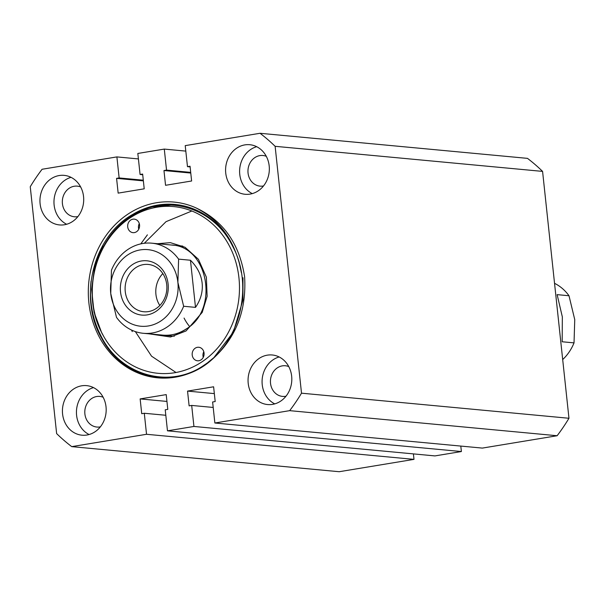 <?xml version="1.0" encoding="UTF-8"?>
<svg xmlns="http://www.w3.org/2000/svg" width="605" height="605" viewBox="0 0 605 605"><rect width="100%" height="100%" fill="white"/><g stroke="black" fill="none" stroke-linecap="round" stroke-linejoin="round"><path stroke-width="0.91" d="M144.119 374.109A104.09 91.385 -84.6 0 0 144.648 374.601M133.554 369.383A104.09 91.385 -84.6 0 0 134.726 370.615M242.991 277.763L242.923 300.193L233.349 332.1L213.875 357.623L208.18 362.229M176.297 204.581L153.39 206.812M241.433 272.908L239.33 263.273A85.986 75.496 -84.6 0 0 174.989 204.445A85.986 75.496 -84.6 0 0 132.949 214.306L153.602 205.95L175.14 204.46M40.104 203.734A24.888 21.856 -84.6 0 0 59.502 224.931A24.888 21.856 -84.6 0 0 83.55 196.557A24.888 21.856 -84.6 0 0 64.153 175.367A24.888 21.856 -84.6 0 0 40.104 203.734M71.042 177.341A24.888 21.856 -84.6 0 0 54.125 205.05A24.888 21.856 -84.6 0 0 66.641 224.266M225.741 173.09A24.888 21.856 -84.6 0 0 245.138 194.281A24.888 21.856 -84.6 0 0 269.187 165.914A24.888 21.856 -84.6 0 0 249.789 144.716A24.888 21.856 -84.6 0 0 225.741 173.09M256.671 146.697A24.888 21.856 -84.6 0 0 239.762 174.399A24.888 21.856 -84.6 0 0 252.27 193.615M248.209 383.351A24.888 21.856 -84.6 0 0 267.607 404.548A24.888 21.856 -84.6 0 0 291.655 376.181A24.888 21.856 -84.6 0 0 272.258 354.984A24.888 21.856 -84.6 0 0 248.209 383.351M279.147 356.965A24.888 21.856 -84.6 0 0 262.23 384.667A24.888 21.856 -84.6 0 0 274.746 403.883M62.58 414.002A24.888 21.856 -84.6 0 0 81.978 435.192A24.888 21.856 -84.6 0 0 106.026 406.825A24.888 21.856 -84.6 0 0 86.621 385.635A24.888 21.856 -84.6 0 0 62.58 414.002M93.51 387.608A24.888 21.856 -84.6 0 0 76.593 415.317A24.888 21.856 -84.6 0 0 89.109 434.534M80.662 186.968A15.39 13.507 -84.6 0 0 77.289 186.143A15.39 13.507 -84.6 0 0 62.421 203.681A15.39 13.507 -84.6 0 0 74.407 216.779A15.39 13.507 -84.6 0 0 77.879 216.598M103.13 397.235A15.39 13.507 -84.6 0 0 99.757 396.411A15.39 13.507 -84.6 0 0 84.889 413.941A15.39 13.507 -84.6 0 0 96.883 427.047A15.39 13.507 -84.6 0 0 100.354 426.865M288.766 366.585A15.39 13.507 -84.6 0 0 285.394 365.76A15.39 13.507 -84.6 0 0 270.526 383.298A15.39 13.507 -84.6 0 0 282.52 396.404A15.39 13.507 -84.6 0 0 285.983 396.222M266.291 156.324A15.39 13.507 -84.6 0 0 262.918 155.493A15.39 13.507 -84.6 0 0 248.05 173.03A15.39 13.507 -84.6 0 0 260.044 186.136A15.39 13.507 -84.6 0 0 263.515 185.954M140.073 174.482L142.644 174.058L144.217 188.821L118.157 193.124L116.576 178.362L119.14 177.938L116.894 156.907L42.085 169.264A187.807 164.893 -84.6 0 0 30.25 186.733L56.636 433.603A187.807 164.893 -84.6 0 0 71.73 446.634L146.539 434.284L144.293 413.26L141.721 413.684L140.148 398.914L166.216 394.611L167.789 409.381L165.225 409.804L167.472 430.828L193.933 426.457L191.687 405.433L189.123 405.857L187.542 391.095L213.61 386.792L215.191 401.554L212.62 401.977L214.866 423.001L289.674 410.651A187.807 164.893 -84.6 0 0 301.509 393.182L275.131 146.312A187.807 164.893 -84.6 0 0 260.037 133.281L185.221 145.631L187.474 166.655L190.038 166.231L191.619 180.993L165.551 185.296L163.97 170.534L166.541 170.111L164.288 149.087L137.827 153.458L140.073 174.482L142.712 174.732M211.712 359.801A88.247 77.478 95.4 0 1 88.844 302.508A88.247 77.478 95.4 0 1 195.725 207.78C223.071 220.462 239.361 243.437 244.601 276.689C246.681 310.917 235.716 338.626 211.712 359.801C177.348 390.701 123.034 379.887 101.519 338.006C77.992 297.622 93.253 236.033 132.949 214.306M239.33 263.273C232.222 237.334 217.679 218.836 195.725 207.78M260.037 133.281L527.484 158.366A187.807 164.893 -84.6 0 1 542.579 171.396L568.965 418.267A187.807 164.893 -84.6 0 1 557.129 435.736L482.321 448.093L214.866 423.001M460.798 446.074L461.388 451.542L434.927 455.913L167.472 430.828M71.73 446.634L339.178 471.719L413.994 459.369L413.404 453.894M164.288 149.087L185.811 151.106M116.894 156.907L138.416 158.926M146.539 434.284L413.994 459.369M193.933 426.457L461.388 451.542M289.674 410.651L557.129 435.736M301.509 393.182L568.965 418.267M275.131 146.312L542.579 171.396M191.687 405.433L213.202 407.452M187.542 391.095L214.336 393.605M140.148 398.914L166.942 401.433M144.293 413.26L165.808 415.272M119.14 177.938L143.302 180.199M116.576 178.362L143.37 180.872M166.541 170.111L190.696 172.38M163.97 170.534L190.764 173.053M187.474 166.655L190.114 166.904M132.238 331.608L131.663 330.111M140.791 243.883L147.401 234.846M203.333 350.552A6.791 5.959 95.4 0 1 203.114 357.608A6.791 5.959 95.4 0 1 197.495 360.784A6.791 5.959 95.4 0 1 192.934 357.495A6.791 5.959 95.4 0 1 193.146 350.431A6.791 5.959 95.4 0 1 198.765 347.262A6.791 5.959 95.4 0 1 203.333 350.552M138.832 222.421A6.791 5.959 95.4 0 1 138.613 229.476A6.791 5.959 95.4 0 1 132.994 232.653A6.791 5.959 95.4 0 1 128.434 229.363A6.791 5.959 95.4 0 1 128.646 222.3A6.791 5.959 95.4 0 1 134.265 219.131A6.791 5.959 95.4 0 1 138.832 222.421M229.991 247.112A83.724 73.507 -84.6 0 0 130.037 217.913A83.724 73.507 -84.6 0 0 101.421 332.084L103.863 336.69A83.724 73.507 -84.6 0 0 203.794 360.58A83.724 73.507 -84.6 0 0 229.991 247.112M91.083 281.091A88.247 77.478 -84.6 0 0 90.47 290.793C90.349 306.735 93.715 321.512 100.566 335.125C120.062 375.856 170.217 389.718 204.883 364.611C240.624 341.53 253.729 284.668 232.577 246.137C213.21 206.35 163.925 192.806 129.765 217.278C94.803 239.648 81.584 294.537 101.421 332.084M103.863 336.69L101.731 332.894L94.055 312.188L91.62 289.447L94.735 266.329L103.289 244.556M150.131 376.076L139.415 372.128M148.989 333.824L170.527 336.993L186.045 330.958L202.199 312.407L207.129 296.344L206.373 277.173L198.402 259.273L185.054 247.263L170.353 242.65L157.444 243.709M203.787 351.709A6.791 5.959 -84.6 0 0 203.257 357.351M139.286 223.578A6.791 5.959 -84.6 0 0 138.757 229.219M191.845 211.001L166.027 221.672L144.285 243.286M135.339 331.585L151.553 356.179L176.017 372.491M562.688 359.559A45.254 39.733 -84.6 0 0 574.032 342.876L562.174 341.764L562.34 316.922L557.137 294.635L568.995 295.747A45.254 39.733 -84.6 0 0 554.543 283.321M574.032 342.876L574.75 319.614L568.995 295.747M120.516 291.86A27.263 23.943 -84.6 0 0 147.196 314.887A27.263 23.943 -84.6 0 0 168.107 284.002A27.263 23.943 -84.6 0 0 141.434 260.982A27.263 23.943 -84.6 0 0 120.516 291.86M125.25 291.512A23.761 20.857 -84.6 0 0 143.763 311.749A23.761 20.857 -84.6 0 0 166.723 284.668A23.761 20.857 -84.6 0 0 148.202 264.438A23.761 20.857 -84.6 0 0 125.25 291.512M162.821 273.581A23.761 20.857 -84.6 0 0 155.931 294.393A23.761 20.857 -84.6 0 0 159.826 305.472M183.64 306.259A45.254 39.733 95.4 0 1 143.325 333.295A45.254 39.733 95.4 0 1 116.493 317.345L110.738 293.478A38.47 33.774 -84.6 0 0 148.376 325.959A38.47 33.774 -84.6 0 0 177.885 282.391L183.64 306.259L195.498 307.378C200.769 299.694 202.977 291.618 202.146 283.132C201.17 274.662 197.275 267.032 190.462 260.241L178.604 259.129L177.885 282.391A38.47 33.774 -84.6 0 0 140.247 249.91A38.47 33.774 -84.6 0 0 110.738 293.478L111.456 270.216A45.254 39.733 95.4 0 1 151.772 243.18A45.254 39.733 95.4 0 1 178.604 259.129M195.498 307.378L190.462 260.241M185.727 329.392A45.254 39.733 95.4 0 1 162.73 335.117C170.905 335.82 178.619 333.839 185.886 329.165C219.713 309.904 208.256 245.842 171.185 245.002M184.071 318.071A45.254 39.733 -84.6 0 0 189.562 326.458M151.772 243.18L182.77 246.084M143.325 333.295L174.323 336.206"/></g></svg>
